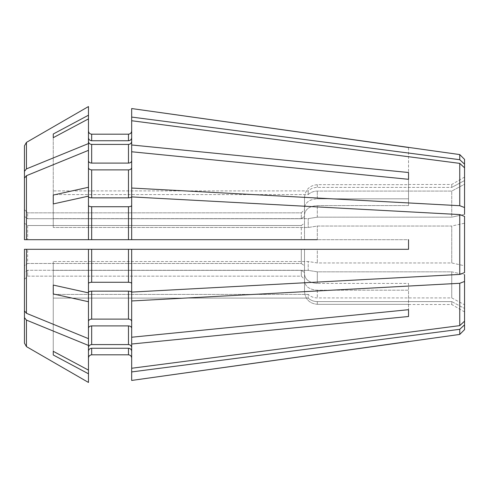 <?xml version="1.0" encoding="UTF-8"?>
<svg xmlns="http://www.w3.org/2000/svg" width="489" height="489" viewBox="0 0 489 489"><rect width="100%" height="100%" fill="white"/><g stroke="black" fill="none" stroke-linecap="round" stroke-linejoin="round"><path stroke-width="0.37" stroke-dasharray="2.44 1.83" d="M24.45 223.235A4541.025 3210.988 180 0 1 27.653 225.521L27.653 239.702L27.653 225.521A4541.025 3210.988 -0 0 0 24.45 223.235L24.45 178.143L24.45 239.702L408.535 239.702L408.535 249.298L408.535 239.702L88.466 239.702L88.466 205.49C88.686 206.224 89.75 206.633 91.663 206.719L128.473 206.719C130.386 206.633 131.455 206.224 131.675 205.49L131.675 239.702L131.675 196.914L459.752 214.573L461.115 215.099M131.675 239.702L131.675 205.49M24.45 343.144L24.45 279.378A4541.031 4541.031 0 0 0 27.653 276.144L301.316 276.144A4541.025 4541.025 0 0 0 304.513 279.378L304.513 291.468C305.258 299.256 309.525 303.541 317.318 304.323L317.318 301.603C313.779 301.554 310.741 300.38 308.217 298.088L53.258 298.088L53.258 351.316L53.258 294.415L53.258 351.316A409355.513 378195.179 180 0 0 88.466 370.112L88.466 347.545C88.686 345.778 89.75 344.794 91.663 344.586L91.663 325.906C89.75 326.059 88.686 326.817 88.466 328.168L88.466 345.436A326070.383 230566.581 0 0 1 26.449 320.099L26.449 346.615L24.45 343.144L24.45 272.556A4541.025 3210.988 0 0 0 27.653 270.27L301.316 270.27A4541.019 3210.988 180 0 0 304.513 272.556L304.513 281.108C305.258 286.615 309.525 289.647 317.318 290.197L408.535 290.197L408.535 316.487L408.535 309.696L131.675 337.233L131.675 292.379L131.675 300.961L459.752 283.296L464.55 281.456L464.55 274.665A50806.715 19442.885 0 0 1 451.744 271.829L451.744 297.929L451.744 271.829L317.318 271.829L308.217 270.368L308.217 261.499L308.217 270.368L53.258 270.368L308.217 270.368L317.318 271.829L451.744 271.829A50806.715 19442.885 180 0 0 464.55 274.665L464.55 304.781L464.55 274.665M408.535 316.487L131.675 344.024L131.675 328.168L131.675 347.545L131.675 300.961M131.675 321.377C131.455 320.026 130.386 319.268 128.473 319.115L128.473 291.151C130.386 291.236 131.455 291.646 131.675 292.379L131.675 337.233M53.258 293.944L53.258 270.368L53.258 293.944A409355.549 156653.589 180 0 0 88.466 301.725L88.466 292.379C88.686 291.646 89.75 291.236 91.663 291.151L128.473 291.151M53.258 285.069L53.258 261.499L53.258 285.069A409355.549 156653.589 180 0 0 88.466 292.856L88.466 321.377C88.686 320.026 89.75 319.268 91.663 319.115L128.473 319.115M131.675 371.933L131.675 351.218L131.675 371.933L459.752 329.299L464.55 324.855L464.55 308.455A50806.715 46939.281 -0 0 1 451.744 301.603L451.744 304.513L451.744 301.603L317.318 301.603L451.744 301.603A50806.715 46939.281 180 0 0 464.55 308.455L464.55 304.781A50806.715 46939.281 180 0 1 451.744 297.929L317.318 297.929C313.779 297.874 310.741 296.707 308.217 294.415L308.217 298.088L308.217 294.415L53.258 294.415L308.217 294.415C310.741 296.707 313.779 297.874 317.318 297.929L451.744 297.929A50806.715 46939.281 0 0 0 464.55 304.781L464.55 281.456M53.258 354.99A409355.549 378195.216 180 0 0 88.466 373.785L88.466 351.218C88.686 349.452 89.75 348.468 91.663 348.26L128.473 348.26C130.386 348.468 131.455 349.452 131.675 351.218L131.675 368.26L459.752 325.625L459.752 283.296M91.663 344.586L128.473 344.586C130.386 344.794 131.455 345.778 131.675 347.545L131.675 344.024M91.663 282.281L91.663 249.298L88.466 249.298L88.466 283.51C88.686 282.776 89.75 282.367 91.663 282.281L128.473 282.281C130.386 282.367 131.455 282.776 131.675 283.51L131.675 249.298L131.675 292.086L459.752 274.427L459.752 214.573M27.653 239.702L304.513 239.702L304.513 223.235A4541.025 3210.988 180 0 0 301.316 225.521L301.316 239.702L301.316 225.521L27.653 225.521L301.316 225.521A4541.025 3210.988 0 0 1 304.513 223.235L304.513 214.683C305.258 209.176 309.525 206.144 317.318 205.594L408.535 205.594L408.535 179.304L131.675 151.767L131.675 196.621L131.675 188.039L459.752 205.704L464.55 207.544L464.55 214.335A50806.715 19442.885 0 0 0 451.744 217.171L451.744 191.071L451.744 217.171L317.318 217.171L308.217 218.632L308.217 227.501L308.217 218.632L53.258 218.632L53.258 227.501L308.217 227.501L317.318 226.04L451.744 226.04L451.744 262.96L451.744 226.04A50806.715 19442.885 180 0 1 464.55 223.204L464.55 265.796A50806.715 19442.885 180 0 1 451.744 262.96L317.318 262.96L308.217 261.499L53.258 261.499L308.217 261.499L317.318 262.96L451.744 262.96A50806.715 19442.885 0 0 0 464.55 265.796L464.55 223.204A50806.715 19442.885 -0 0 0 451.744 226.04L317.318 226.04L308.217 227.501L53.258 227.501L53.258 218.632L308.217 218.632L317.318 217.171L451.744 217.171A50806.715 19442.885 180 0 1 464.55 214.335L464.55 184.219A50806.715 46939.281 180 0 0 451.744 191.071L317.318 191.071C313.779 191.126 310.741 192.293 308.217 194.585L308.217 190.912L308.217 194.585L53.258 194.585L53.258 190.912L308.217 190.912C310.741 188.62 313.779 187.446 317.318 187.397L451.744 187.397L451.744 184.487L451.744 187.397A50806.715 46939.281 0 0 1 464.55 180.545A50806.715 46939.281 180 0 0 451.744 187.397L317.318 187.397C313.779 187.446 310.741 188.62 308.217 190.912L53.258 190.912L53.258 194.585L308.217 194.585C310.741 192.293 313.779 191.126 317.318 191.071L451.744 191.071A50806.715 46939.281 0 0 1 464.55 184.219L464.55 214.335M53.258 134.01L53.258 194.585L53.258 134.01A409355.513 378195.179 180 0 1 88.466 115.215L88.466 137.782C88.686 139.548 89.75 140.532 91.663 140.74L128.473 140.74C130.386 140.532 131.455 139.548 131.675 137.782L131.675 108.552L131.675 137.782L131.675 120.74L459.752 163.375L464.55 167.819L464.55 180.545L464.55 159.377M131.675 188.039L131.675 160.832C131.455 162.183 130.386 162.941 128.473 163.094L128.473 144.414C130.386 144.206 131.455 143.222 131.675 141.455L131.675 120.74L131.675 141.455M53.258 137.684A409355.513 378195.179 180 0 1 88.466 118.888L88.466 141.455C88.686 143.222 89.75 144.206 91.663 144.414L128.473 144.414M53.258 195.056L53.258 227.501L53.258 195.056A409355.549 156653.589 180 0 1 88.466 187.275L88.466 196.621C88.686 197.354 89.75 197.764 91.663 197.849L91.663 169.885C89.75 169.732 88.686 168.974 88.466 167.623L88.466 160.832C88.686 162.183 89.75 162.941 91.663 163.094L128.473 163.094M317.318 198.803L408.535 198.803L408.535 205.594L408.535 172.513L408.535 198.803L317.318 198.803L317.318 191.071L317.318 198.803C309.525 199.353 305.258 202.385 304.513 207.892C305.258 202.385 309.525 199.353 317.318 198.803M88.466 160.832L88.466 143.564A326070.371 230566.568 -0 0 0 26.449 168.901L24.45 171.352L24.45 145.856L24.45 209.622A4541.037 4541.037 0 0 1 27.653 212.856L301.316 212.856L301.316 218.73L301.316 212.856A4541.025 4541.025 0 0 1 304.513 209.622L304.513 197.532C305.258 189.744 309.525 185.459 317.318 184.677L408.535 184.677L408.535 147.378M24.45 171.352L24.45 216.444A4541.025 3210.988 180 0 1 27.653 218.73L27.653 212.856L27.653 218.73L301.316 218.73A4541.019 3210.988 0 0 1 304.513 216.444L304.513 197.532L304.513 216.444A4541.025 3210.988 180 0 0 301.316 218.73L27.653 218.73A4541.025 3210.988 0 0 0 24.45 216.444L24.45 178.143L26.449 175.692A326070.383 230566.581 -0 0 1 88.466 150.349L88.466 167.623M131.675 137.782L131.675 108.552M91.663 140.74L91.663 134.182L128.473 134.182L128.473 140.74M26.449 168.901L26.449 142.385L24.45 145.856M24.45 209.622A4541.037 4541.037 0 0 1 27.653 212.856L301.316 212.856A4541.025 4541.025 134.7 0 1 304.513 209.622L304.513 197.532C305.258 189.744 309.525 185.459 317.318 184.677L408.535 184.677L408.535 147.501M88.466 328.168L88.466 338.651A326070.39 230566.587 -0 0 1 26.449 313.308L24.45 310.857L24.45 265.765A4541.025 3210.988 -0 0 0 27.653 263.479L301.316 263.479L301.316 249.298L301.316 263.479A4541.019 3210.988 -0 0 0 304.513 265.765L304.513 274.317C305.258 279.824 309.525 282.856 317.318 283.406L408.535 283.406L408.535 309.696L408.535 283.406L317.318 283.406L317.318 271.829L317.318 283.406C309.525 282.856 305.258 279.824 304.513 274.317L304.513 249.298L408.535 249.298L91.663 249.298M24.45 279.378A4541.031 4541.031 0 0 0 27.653 276.144L301.316 276.144A4541.025 4541.025 0 0 0 304.513 279.378L304.513 272.556A4541.019 3210.988 -0 0 1 301.316 270.27L301.316 276.144L301.316 270.27L27.653 270.27L27.653 276.144L27.653 270.27A4541.025 3210.988 180 0 1 24.45 272.556L24.45 265.765A4541.025 3210.988 180 0 0 27.653 263.479L27.653 249.298L27.653 263.479L301.316 263.479A4541.019 3210.988 180 0 0 304.513 265.765L304.513 249.298L304.513 274.317L304.513 249.298L317.318 249.298L317.318 262.96L317.318 249.298M24.45 265.765L24.45 249.298L304.513 249.298L27.653 249.298M131.675 351.218L131.675 380.448M131.675 328.168C131.455 326.817 130.386 326.059 128.473 325.906L91.663 325.906M26.449 320.099L24.45 317.648M91.663 197.849L128.473 197.849C130.386 197.764 131.455 197.354 131.675 196.621L131.675 167.623C131.455 168.974 130.386 169.732 128.473 169.885L91.663 169.885M88.466 239.702L88.466 205.49L88.466 239.702L26.449 239.702L26.449 175.692M53.258 351.316L53.258 294.415L53.258 298.088L308.217 298.088C310.741 300.38 313.779 301.554 317.318 301.603L317.318 304.323L408.535 304.323L317.318 304.323C309.525 303.541 305.258 299.256 304.513 291.468L304.513 281.108C305.258 286.615 309.525 289.647 317.318 290.197L408.535 290.197L408.535 309.696M88.466 345.436L88.466 373.785M304.513 272.556L304.513 291.468L304.513 272.556M88.466 292.379L88.466 301.725M317.318 239.702L317.318 226.04L317.318 239.702L304.513 239.702L304.513 214.683C305.258 209.176 309.525 206.144 317.318 205.594L408.535 205.594L408.535 179.304M88.466 143.564L88.466 115.215M131.675 151.767L131.675 167.623M131.675 117.067L459.752 159.701L464.55 164.145M464.55 272.587L464.55 216.413M88.466 249.298L88.466 292.856L88.466 249.298L26.449 249.298L26.449 313.308M53.258 203.931A409355.513 156653.577 180 0 1 88.466 196.144L88.466 196.621M464.55 167.819L464.55 207.544M88.466 351.218L88.466 382.447M88.466 321.377L88.466 338.651M88.466 196.144L88.466 205.49M88.466 187.275L88.466 150.349M88.466 292.856L88.466 283.51M88.466 370.112L88.466 347.545M88.466 118.888L88.466 141.455M88.466 106.553L88.466 137.782M464.55 329.623L464.55 324.855M459.752 334.421L459.752 329.299M459.752 325.625L464.55 321.181M459.752 274.427L461.115 273.901M459.752 205.704L459.752 163.375M459.752 159.701L459.752 154.579M408.535 172.513L131.675 144.976L131.675 120.74M131.675 144.976L131.675 160.832M131.675 347.545L131.675 368.26M131.675 283.51L131.675 249.298M128.473 239.702L128.473 206.719M91.663 239.702L91.663 206.719M91.663 319.115L91.663 291.151M128.473 354.818L128.473 348.26M91.663 354.818L91.663 348.26M91.663 163.094L91.663 144.414M317.318 217.171L317.318 205.594L317.318 217.171M317.318 184.677L317.318 187.397L317.318 184.677M128.473 344.586L128.473 325.906M128.473 282.281L128.473 249.298M128.473 197.849L128.473 169.885M317.318 290.197L317.318 297.929L317.318 290.197M408.535 184.487L451.744 184.487L464.55 177.097M408.535 304.513L451.744 304.513L464.55 311.903"/><path stroke-width="0.73" d="M131.675 358.021C131.455 356.108 130.386 355.045 128.473 354.818L91.663 354.818L128.473 354.818C130.386 355.045 131.455 356.108 131.675 358.021M408.535 316.487L408.535 309.696L408.535 316.487L131.675 344.024L131.675 380.448L459.752 334.421L459.752 329.299L464.55 324.855L464.55 274.665M131.675 344.024L131.675 300.961L459.752 283.296L464.55 281.456M131.675 328.168C131.455 326.817 130.386 326.059 128.473 325.906L128.473 344.586C130.386 344.794 131.455 345.778 131.675 347.545M88.466 347.545C88.686 345.778 89.75 344.794 91.663 344.586L128.473 344.586M88.466 328.168C88.686 326.817 89.75 326.059 91.663 325.906L128.473 325.906M317.318 249.298L408.535 249.298L408.535 239.702L408.535 249.298L131.675 249.298L131.675 292.086L459.752 274.427L464.55 272.587L464.55 216.413L459.752 214.573L459.752 274.427M131.675 249.298L128.473 249.298L128.473 282.281C130.386 282.367 131.455 282.776 131.675 283.51M88.466 283.51C88.686 282.776 89.75 282.367 91.663 282.281L128.473 282.281M53.258 293.944L53.258 285.069L53.258 293.944A409355.476 156653.558 -0 0 0 88.466 301.725L88.466 338.651A326070.39 230566.587 180 0 1 26.449 313.308L26.449 249.298L24.45 249.298L128.473 249.298M88.466 196.621C88.686 197.354 89.75 197.764 91.663 197.849L128.473 197.849C130.386 197.764 131.455 197.354 131.675 196.621L131.675 188.039L459.752 205.704L464.55 207.544L464.55 214.335M131.675 117.067L459.752 159.701L464.55 164.145L464.55 159.377L459.752 154.579L131.675 108.552L131.675 188.039M131.675 167.623C131.455 168.974 130.386 169.732 128.473 169.885L128.473 197.849M88.466 167.623C88.686 168.974 89.75 169.732 91.663 169.885L128.473 169.885M88.466 137.782C88.686 139.548 89.75 140.532 91.663 140.74L91.663 134.182C89.75 133.955 88.686 132.892 88.466 130.979C88.686 132.892 89.75 133.955 91.663 134.182L128.473 134.182C130.386 133.955 131.455 132.892 131.675 130.979C131.455 132.892 130.386 133.955 128.473 134.182L128.473 140.74C130.386 140.532 131.455 139.548 131.675 137.782M91.663 140.74L128.473 140.74M53.258 134.01L53.258 137.684L53.258 134.01A409355.513 378195.179 0 0 1 88.466 115.215L88.466 106.553A326070.39 326070.39 -30 0 0 26.449 142.385L24.45 145.856L24.45 209.622M24.45 145.856L24.45 223.235M131.675 160.832C131.455 162.183 130.386 162.941 128.473 163.094L91.663 163.094C89.75 162.941 88.686 162.183 88.466 160.832M88.466 141.455C88.686 143.222 89.75 144.206 91.663 144.414L128.473 144.414C130.386 144.206 131.455 143.222 131.675 141.455M88.466 205.49C88.686 206.224 89.75 206.633 91.663 206.719L91.663 239.702L24.45 239.702L24.45 178.143L26.449 175.692A326070.39 230566.587 180 0 1 88.466 150.349L88.466 143.564A326070.383 230566.581 180 0 0 26.449 168.901L24.45 171.352M459.752 214.573L131.675 196.914L131.675 239.702L91.663 239.702M91.663 206.719L128.473 206.719C130.386 206.633 131.455 206.224 131.675 205.49M27.653 249.298L24.45 249.298L24.45 310.857L26.449 313.308M88.466 292.379C88.686 291.646 89.75 291.236 91.663 291.151L128.473 291.151C130.386 291.236 131.455 291.646 131.675 292.379L131.675 300.961M131.675 321.377C131.455 320.026 130.386 319.268 128.473 319.115L91.663 319.115C89.75 319.268 88.686 320.026 88.466 321.377M88.466 338.651L88.466 345.436A326070.383 230566.581 180 0 1 26.449 320.099L24.45 317.648L24.45 343.144L24.45 279.378M24.45 317.648L24.45 265.765M88.466 351.218C88.686 349.452 89.75 348.468 91.663 348.26L128.473 348.26C130.386 348.468 131.455 349.452 131.675 351.218M53.258 354.99L53.258 351.316L53.258 354.99A409355.476 378195.149 0 0 0 88.466 373.785L88.466 382.447A326070.39 326070.39 0 0 1 26.449 346.615L24.45 343.144M26.449 175.692L26.449 239.702L24.45 239.702L27.653 239.702M317.318 239.702L131.675 239.702M91.663 354.818C89.75 355.045 88.686 356.108 88.466 358.021C88.686 356.108 89.75 355.045 91.663 354.818L91.663 348.26M408.535 309.696L131.675 337.233M408.535 179.304L408.535 172.513L408.535 179.304L131.675 151.767M88.466 373.785L88.466 345.436M131.675 371.933L459.752 329.299M88.466 301.725L88.466 292.856A409355.513 156653.577 0 0 1 53.258 285.069M53.258 203.931L53.258 195.056L53.258 203.931A409355.513 156653.577 -0 0 1 88.466 196.144L88.466 239.702M53.258 195.056A409355.549 156653.589 0 0 1 88.466 187.275L88.466 196.144M464.55 164.145L464.55 207.544M88.466 115.215L88.466 143.564M53.258 137.684A409355.513 378195.179 -0 0 1 88.466 118.888M131.675 120.74L459.752 163.375L464.55 167.819M408.535 172.513L131.675 144.976M408.535 341.499L131.675 380.448M88.466 382.447A326070.39 326070.39 0 0 1 26.449 346.615L26.449 320.099M53.258 351.316A409355.549 378195.216 -0 0 0 88.466 370.112M88.466 249.298L88.466 292.856M88.466 150.349L88.466 187.275M88.466 106.553A326070.39 326070.39 -30 0 0 26.449 142.385L26.449 168.901M459.752 283.296L459.752 325.625L464.55 321.181M464.55 324.855L464.55 329.623L459.752 334.421M461.115 215.099L464.55 216.413M461.115 273.901L464.55 272.587M459.752 154.579L459.752 159.701M459.752 163.375L459.752 205.704M408.535 147.501L131.675 108.552M131.675 368.26L459.752 325.625M91.663 325.906L91.663 344.586M91.663 249.298L91.663 282.281M91.663 169.885L91.663 197.849M128.473 144.414L128.473 163.094M91.663 144.414L91.663 163.094M128.473 206.719L128.473 239.702M128.473 291.151L128.473 319.115M91.663 291.151L91.663 319.115M128.473 348.26L128.473 354.818"/></g></svg>
